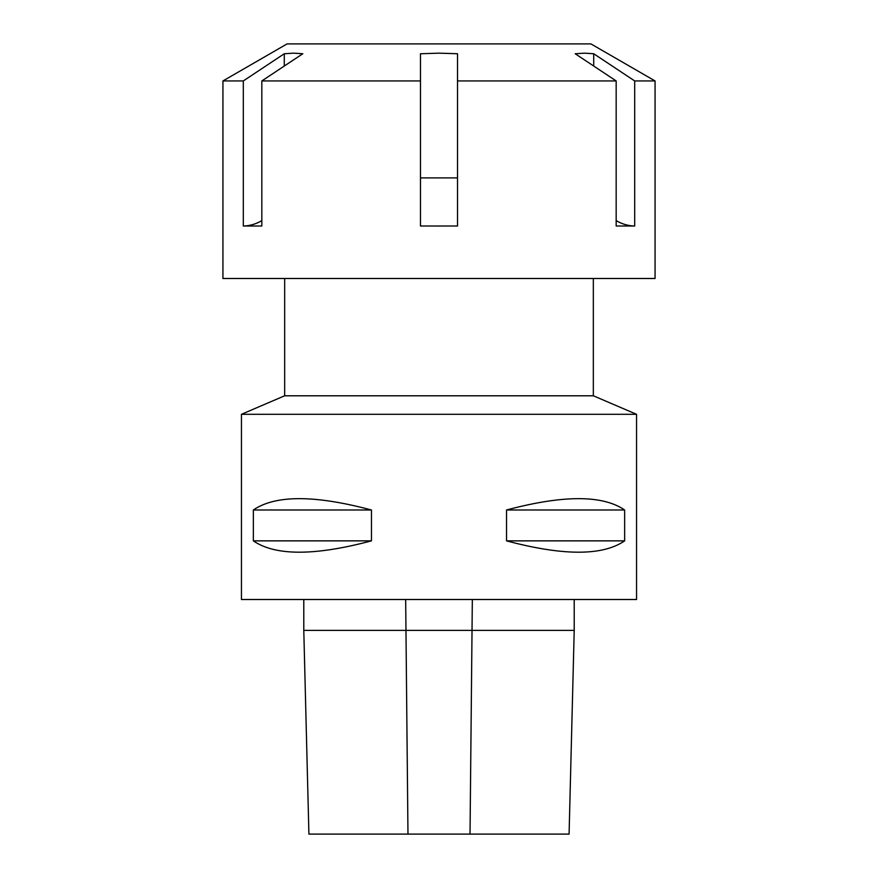 <?xml version="1.0" encoding="UTF-8"?>
<svg xmlns="http://www.w3.org/2000/svg" width="878" height="878" viewBox="0 0 878 878"><rect width="100%" height="100%" fill="white"/><g stroke="black" fill="none" stroke-linecap="round" stroke-linejoin="round"><path stroke-width="1.32" d="M439 226.019L420.485 226.008L420.485 53.745L439 53.163L457.515 53.745L457.515 226.008L439 226.019M655.065 80.941L590.916 43.9L287.084 43.9L222.935 80.941L222.935 278.491L655.065 278.491L655.065 80.941L634.695 80.941L634.695 226.008L616.169 226.008L616.169 80.941L575.189 53.745L584.452 53.163L593.715 53.745L593.715 66.026M457.515 80.941L616.169 80.941M284.285 66.026L284.285 53.745L293.548 53.163L302.811 53.745L261.831 80.941L420.485 80.941M261.831 80.941L261.831 226.008L243.305 226.008L243.305 80.941L284.285 53.745M222.935 80.941L243.305 80.941M243.305 226.008A48.114 41.672 90 0 0 261.831 220.597M616.169 220.597A48.114 41.672 -90 0 0 634.695 226.008M593.715 53.745L634.695 80.941M284.659 395.78L241.45 414.306L636.55 414.306L593.341 395.78M284.67 278.491L284.67 395.791L593.33 395.791L593.33 278.491M303.788 630.382L308.913 834.1L569.087 834.1L574.212 630.382L303.788 630.382L303.788 599.509M624.642 540.859C602.626 555.972 563.259 555.972 506.54 540.859L624.642 540.859L624.642 509.997C602.626 494.885 563.259 494.885 506.54 509.997L624.642 509.997M506.54 540.859L506.54 509.997M371.46 540.859C314.741 555.972 275.374 555.972 253.358 540.859L371.46 540.859L371.46 509.997C314.741 494.885 275.374 494.885 253.358 509.997L371.46 509.997M253.358 540.859L253.358 509.997M241.45 414.306L241.45 599.509L636.55 599.509L636.55 414.306M420.485 177.894L457.515 177.894M407.974 834.1L405.669 599.509M470.026 834.1L472.331 599.509M574.212 630.382L574.212 599.509"/></g></svg>
